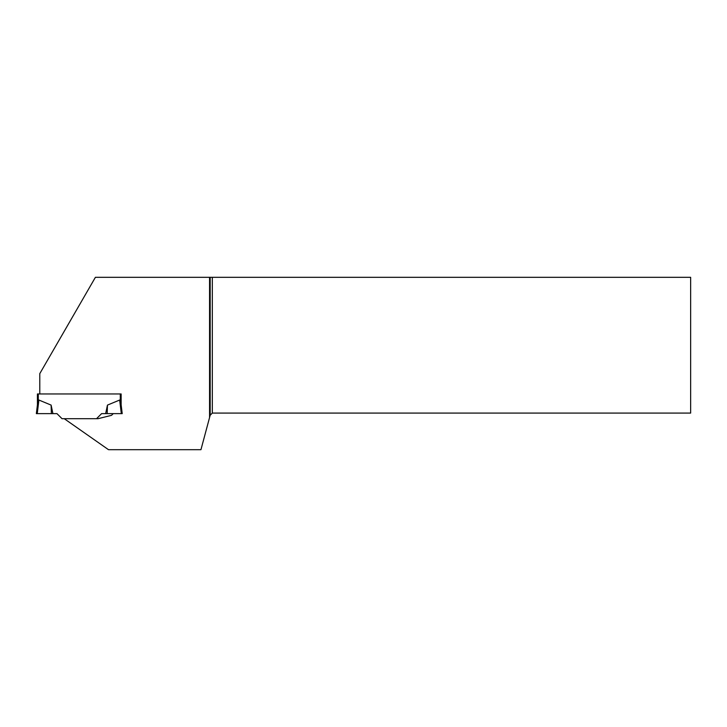 <?xml version="1.0" encoding="UTF-8"?>
<svg xmlns="http://www.w3.org/2000/svg" width="727" height="727" viewBox="0 0 727 727"><rect width="100%" height="100%" fill="white"/><g stroke="black" fill="none" stroke-linecap="round" stroke-linejoin="round"><path stroke-width="1.09" d="M37.422 393.952L37.422 404.884L37.422 393.952L38.286 393.952L38.286 401.195L38.913 400.041L37.54 403.939L36.35 413.627L37.54 403.939M209.558 277.314L209.558 417.571L210.185 415.226L212.329 413.081L690.65 413.081L690.65 277.314L95.401 277.314L39.785 373.642L39.785 393.952L121.145 393.952L120.282 393.952L120.282 401.195L119.655 400.041L107.451 405.103L107.187 413.627L121.318 413.627L119.655 400.041L121.027 403.939L122.218 413.627L121.318 413.627M121.145 393.952L121.145 404.884L121.145 393.952M39.785 393.952L38.286 393.952M51.117 405.103L38.913 400.041L37.25 413.627L52.907 413.627L51.117 405.103L51.381 413.627M113.248 413.627L111.549 415.326L98.027 418.697L62.031 418.697L56.96 413.627L36.35 413.627M96.537 418.697L101.607 413.627L105.66 413.627L107.451 405.103M105.66 413.627L107.187 413.627M209.558 417.571L200.952 449.686L108.496 449.686L64.24 418.697M212.329 277.314L212.329 413.081M210.185 277.314L210.185 415.226"/></g></svg>
